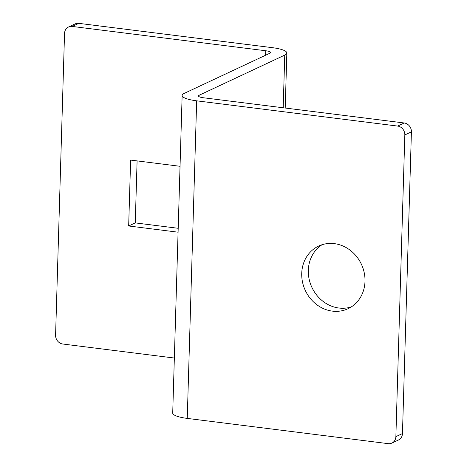 <?xml version="1.0" encoding="UTF-8"?>
<svg xmlns="http://www.w3.org/2000/svg" width="467" height="467" viewBox="0 0 467 467"><rect width="100%" height="100%" fill="white"/><g stroke="black" fill="none" stroke-linecap="round" stroke-linejoin="round"><path stroke-width="0.7" d="M364.996 281.356A34.605 30.956 64.9 0 1 348.055 308.71A34.605 30.956 64.9 0 1 301.735 273.405A34.605 30.956 64.9 0 1 318.675 246.051A34.605 30.956 64.9 0 1 364.996 281.356M322.072 244.72A34.605 30.956 -115.1 0 0 308.325 270.317A34.605 30.956 -115.1 0 0 351.248 306.947M404.825 134.945L411.415 131.852A8.143 7.285 -115.1 0 0 404.206 122.979L397.621 126.067A8.143 7.285 64.9 0 1 404.825 134.945L395.87 436.645A8.143 7.285 64.9 0 1 391.883 443.084A8.143 7.285 64.9 0 1 388.194 443.65L187.249 418.403A24.424 5.37 -178.3 0 1 172.714 413.05L182.142 95.466A24.424 5.37 -178.3 0 1 184.226 93.388L269.873 53.226A8.143 1.792 1.7 0 0 270.568 52.532A8.143 1.792 1.7 0 0 265.723 50.751L72.216 26.438L78.806 23.35A8.143 7.285 -115.1 0 0 75.117 23.916L68.526 27.004A8.143 7.285 64.9 0 1 72.216 26.438M391.883 443.084L398.474 439.996A8.143 7.285 -115.1 0 0 402.461 433.557L395.87 436.645M397.621 126.067L196.671 100.825A24.424 5.37 -178.3 0 1 182.142 95.466M411.415 131.852L402.461 433.557M174.349 358.037L62.794 344.021A8.143 7.285 64.9 0 1 55.585 335.148L64.539 33.443A8.143 7.285 64.9 0 1 68.526 27.004M178.079 232.192L128.67 225.987L130.626 160.088L180.034 166.293M137.1 160.899L135.261 222.899L128.67 225.987M135.261 222.899L178.196 228.293M78.806 23.35L272.308 47.657A24.424 5.37 -178.3 0 1 286.843 53.016A24.424 5.37 -178.3 0 1 284.753 55.1L199.111 95.256A8.143 1.792 1.7 0 0 198.417 95.951A8.143 1.792 1.7 0 0 203.262 97.737L404.206 122.979M196.671 100.825L187.249 418.403M265.723 50.751L265.589 55.234M199.111 95.256L199.07 96.681M284.753 55.1L283.195 107.778M286.843 53.016L285.214 108.029"/></g></svg>
